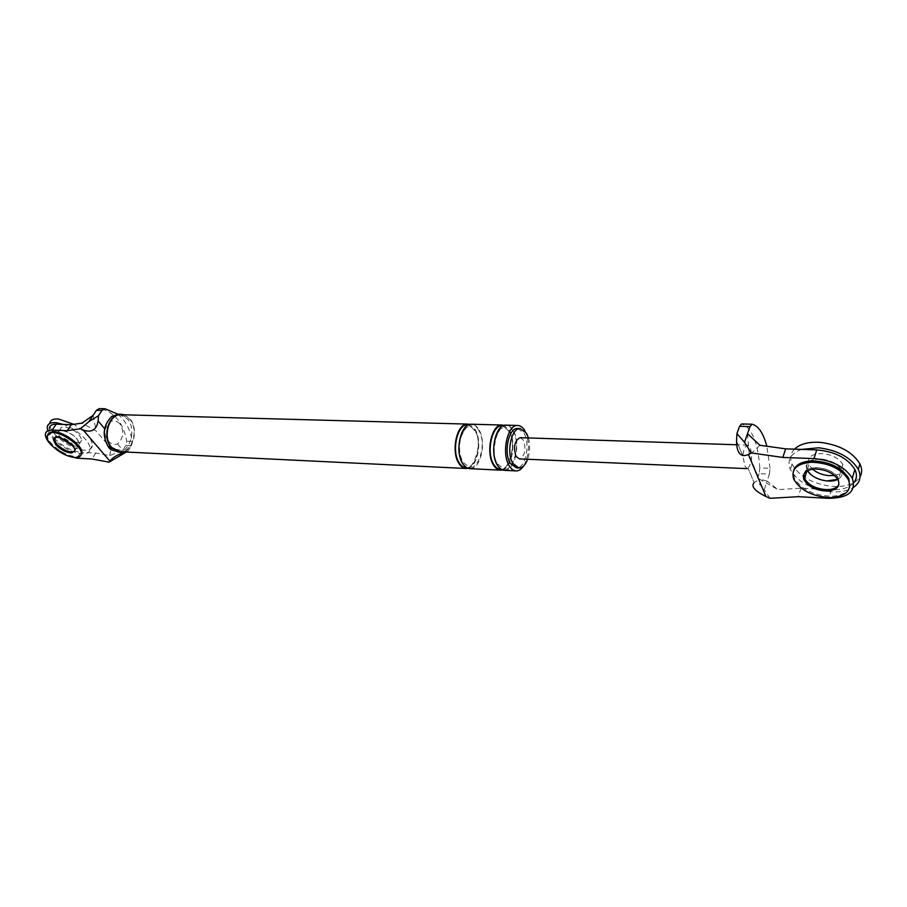<?xml version="1.0" encoding="UTF-8"?>
<svg xmlns="http://www.w3.org/2000/svg" width="907" height="907" viewBox="0 0 907 907"><rect width="100%" height="100%" fill="white"/><g stroke="black" fill="none" stroke-linecap="round" stroke-linejoin="round"><path stroke-width="0.68" stroke-dasharray="4.54 3.4" d="M80.961 455.133L77.05 456.652C68.297 456.198 59.805 451.879 51.552 443.682C48.672 440.394 47.334 437.571 47.527 435.213L47.833 434.102M56.846 436.448C63.093 435.587 76.347 445.133 75.417 449.781L74.691 451.244L75.417 449.781L72.979 444.657C64.476 437.117 58.173 434.952 54.069 438.138L56.846 436.448M47.72 430.61L52.232 437.707C60.78 446.505 70.293 451.845 80.768 453.738C86.426 454.294 89.51 452.786 90.031 449.226C91.131 442.389 76.834 428.943 63.445 424.442M62.413 430.587C59.681 430.349 58.173 431.086 57.901 432.786L60.259 437.911L57.901 432.786C57.991 427.764 71.302 431.913 76.902 438.739L79.306 443.874C77.492 437.582 71.857 433.149 62.413 430.587M74.714 446.108C77.514 446.369 79.045 445.62 79.306 443.874C78.864 446.108 76.573 446.697 72.413 445.643L74.714 446.108M47.221 427.038L49.704 423.399C49.431 426.381 51.087 429.941 54.681 434.079C63.195 442.888 72.685 448.217 83.161 450.087C88.818 450.632 91.913 449.112 92.435 445.552C91.992 438.705 85.768 431.63 73.773 424.329M62.821 434.396C67.095 438.841 71.868 441.528 77.129 442.446C79.929 442.707 81.46 441.958 81.732 440.201C79.929 433.886 74.306 429.465 64.873 426.914C62.141 426.687 60.644 427.424 60.361 429.124L62.821 434.396M849.644 487.195C847.093 492.807 840.948 495.812 831.197 496.231C813.59 495.403 801.312 489.406 794.362 478.238L793.455 471.016M815.314 467.615C826.243 467.978 833.998 471.651 838.567 478.613L838.918 484.349L838.567 478.613C833.726 467.014 804.792 463.534 803.851 474.248C804.883 470.257 808.704 468.046 815.314 467.615M801.573 449.396C790.904 453.353 787.061 459.77 790.042 468.658L790.382 469.452C797.196 481.47 810.223 488.873 829.474 491.662C839.417 492.546 847.421 491.106 853.498 487.331M821.436 459.033C810.302 458.874 805.484 462.321 806.981 469.361L807.581 470.654L806.981 469.361C800.768 455.733 835.234 456.006 841.186 469.883C837.58 463.93 830.993 460.314 821.436 459.033M837.807 479.327C841.809 477.059 842.932 473.919 841.186 469.883L841.571 470.812C842.716 474.452 841.469 477.297 837.807 479.327M794.464 449.158C790.632 453.205 789.736 457.933 791.754 463.364L792.094 464.157C798.874 476.186 811.878 483.567 831.095 486.322C845.369 487.365 855.029 484.191 860.063 476.787M834.474 475.472C842.161 473.896 844.939 470.234 842.807 464.475C839.224 458.511 832.649 454.895 823.103 453.636C812.003 453.511 807.185 456.981 808.67 464.033L812.513 469.18M124.361 414.805L129.996 418.898C138.488 428.387 134.032 449.543 122.967 451.89M121.402 414.726L129.758 419.261C139.088 429.578 132.207 452.831 120.007 451.743M126.232 452.049L128.068 450.926L124.826 451.981M105.053 408.762L99.521 408.626C114.101 411.529 123.171 422.379 126.731 441.199L125.903 445.428L122.683 450.473L111.096 448.568L96.187 431.052L81.925 423.127M117.819 414.159C125.517 420.485 130.325 429.567 132.241 441.426L126.731 441.199M93.07 415.383L96.187 431.052M119.826 423.671C113.624 418.524 108.738 420.417 105.189 429.351C104.464 433.988 105.393 437.764 107.99 440.689C110.699 443.988 113.885 445.099 117.547 444.011C123.556 438.149 124.316 431.369 119.826 423.671M125.903 445.428L131.402 445.666L128.068 450.926M131.402 445.666L132.241 441.426M52.323 446.051L68.014 455.994M45.384 434.068L49.363 428.206C49.125 430.95 50.713 434.249 54.137 438.081M54.25 438.217C62.538 446.425 71.37 451.13 80.768 452.321L76.914 458.182M118.772 456.618L122.683 450.473L109.713 455.597L95.734 453.058L80.768 452.321M95.734 453.058L91.89 458.987M109.713 455.597L111.096 448.568M528.441 437.945C530.255 445.133 529.983 452.242 527.636 459.259M523.815 465.745C529.541 454.43 529.983 442.911 525.119 431.199M517.863 428.501L523.951 433.229C530.674 444.067 525.346 468.828 516.389 467.887M469.939 468.67C480.597 469.769 486.866 441.845 478.862 429.589C476.833 426.211 474.418 424.419 471.617 424.215M467.921 468.295C477.808 466.549 482.513 440.847 475.109 429.476L469.577 424.442M468.341 424.895L474.849 430.031C482.422 441.596 476.833 467.921 466.72 467.74M504.473 470.348C514.904 471.436 521.083 443.058 513.26 430.598C511.276 427.174 508.918 425.36 506.174 425.145M502.387 469.928C512.024 467.978 516.582 441.981 509.383 430.485L504.065 425.417M502.932 425.871L509.122 431.052C516.468 442.718 511.117 469.259 501.288 469.384M118.794 414.159L127.388 418.819C136.968 429.396 129.894 453.228 117.366 452.117M769.374 474.123L770.054 468.318L759.839 467.887L759.159 473.658L769.374 474.123L767.05 481.129L759.148 478.896L777.9 489.599L767.05 481.129L764.204 489.667L756.71 480.903L754.136 482.649L748.048 468.182L754.136 482.649M747.527 433.671L749.295 455.212L759.148 478.896M770.054 468.318L766.823 446.233M520.21 437.684L523.452 440.201C526.332 449.6 524.983 455.836 519.416 458.908M748.048 468.182C751.767 463.137 752.538 456.38 750.361 447.888L747.606 445.133C745.089 445.7 743.513 449.271 742.867 455.858L744.874 465.971L746.994 468.624L747.98 468.227M770.009 498.294L764.204 489.667M759.839 467.887C757.878 442.378 751.846 427.753 741.733 423.988M759.159 473.658L756.71 480.903M853.77 482.807C849.167 487.773 841.707 490.086 831.39 489.712L800.972 488.204L777.9 489.599M800.972 488.204L798.285 496.696M759.896 445.269L749.295 455.212M117.547 444.011L124.248 451.947M104.588 428.637L105.189 429.351M478.601 430.145C468.443 411.188 451.584 445.802 462.967 463.001C473.545 481.232 489.474 446.958 478.601 430.145M512.999 431.165C503.09 411.914 486.526 447.117 497.648 464.588C507.977 483.102 523.622 448.239 512.999 431.165M742.867 455.858L736.552 440.847M831.39 489.712L828.794 498.328M81.732 440.201L74.805 450.7M47.527 435.213L46.903 436.131M92.435 445.552L90.031 449.226M60.361 429.124L54.499 437.843M842.807 464.475L838.159 479.973M794.362 478.238L793.931 479.576M792.094 464.157L790.382 469.452M808.908 464.599L806.867 471.05M111.81 416.347C103.681 425.326 102.446 435.213 108.092 445.983L110.881 449.657M508.974 431.573C506.299 428.376 504.825 427.14 504.541 427.855L503.226 427.911C496.821 426.743 489.859 454.554 497.796 464.033L502.002 467.49L503.317 467.445C505.618 472.785 518.589 444.645 508.974 431.573M474.69 430.61C472.252 427.651 470.722 426.437 470.109 426.97L468.658 427.016C467.105 425.814 464.531 429.204 460.915 437.185C458.534 446.924 459.271 455.314 463.126 462.377L467.468 465.756L468.919 465.733C472.218 470.302 484.145 442.514 474.69 430.61M736.541 441.029L742.856 456.04M747.606 445.133L736.575 444.77"/><path stroke-width="1.36" d="M47.833 434.102L52.118 431.721C62.073 430.303 83.342 445.586 81.857 453.012L80.961 455.133M72.435 452.026C66.948 451.765 61.619 449.056 56.449 443.908L54.069 438.138L56.449 443.908C63.649 450.552 69.726 453.001 74.691 451.244L72.435 452.026M76.449 457.57C67.696 457.117 59.193 452.797 50.939 444.6C48.06 441.301 46.711 438.489 46.903 436.131L51.495 432.639C61.449 431.233 82.718 446.527 81.256 453.942C81.006 456.13 79.397 457.343 76.449 457.57M55.837 444.827L53.332 439.578L56.223 437.378C62.47 436.516 75.734 446.063 74.805 450.7L71.823 452.956C66.336 452.684 61.007 449.974 55.837 444.827M63.445 424.442L56.155 422.696C50.758 422.254 47.776 423.705 47.221 427.038L47.72 430.61M60.259 437.911L72.413 445.643L60.259 437.911M73.773 424.329L58.638 419.023C53.241 418.592 50.27 420.054 49.704 423.399M793.455 471.016C795.303 464.94 801.334 461.561 811.572 460.869C829.032 461.402 841.458 467.23 848.861 478.363L849.644 487.195M827.581 489.712C816.595 489.236 808.897 485.506 804.509 478.533L803.851 474.248L804.509 478.533C808.704 489.315 835.54 493.975 838.918 484.349C837.24 487.66 833.454 489.451 827.581 489.712M830.789 497.58C813.171 496.753 800.881 490.744 793.931 479.576L793.614 478.828C790.972 469.202 796.822 463.67 811.141 462.23C828.613 462.774 841.05 468.602 848.453 479.735C852.081 490.347 846.186 496.299 830.789 497.58M803.84 479.304C802.253 473.273 805.938 469.826 814.894 468.976C825.823 469.35 833.578 473.012 838.159 479.973C840.381 486.537 836.719 490.233 827.173 491.072C816.175 490.585 808.477 486.855 804.09 479.871L803.84 479.304M853.498 487.331C860.063 482.751 861.673 476.742 858.305 469.338C850.97 457.445 837.751 450.269 818.658 447.786L801.573 449.396M826.833 480.959L837.807 479.327C829.678 483.998 811.652 478.783 807.581 470.654C811.334 476.288 817.751 479.724 826.833 480.959M860.063 476.787C862.217 472.898 862.172 468.59 859.904 463.874C852.591 451.981 839.406 444.815 820.359 442.378C808.613 441.652 799.985 443.908 794.464 449.158M812.513 469.18C816.822 472.762 822.15 474.894 828.476 475.608L834.474 475.472M122.967 451.89L119.985 452.242L111.425 447.775C101.641 437.367 108.659 413.218 121.05 414.216L124.361 414.805M465.858 468.477L120.007 451.743L111.663 447.4C102.14 437.253 108.976 413.739 121.05 414.714L121.402 414.726M49.363 428.206C49.783 425.462 52.062 424.136 56.2 424.193L71.234 424.703L67.254 430.666L80.372 428.773L83.263 430.111C91.63 432.922 96.584 429.884 98.126 420.984L104.588 428.637M80.372 428.773L88.977 421.562L98.489 415.723L98.126 420.984M124.826 451.981L124.395 452.117C117.593 454.611 112.729 457.582 109.826 461.039L109.078 462.151L126.232 452.049M104.759 408.74L101.981 410.429L96.437 410.293L99.226 408.615L105.053 408.762L117.819 414.159M96.437 410.293L88.977 421.562M101.981 410.429L98.489 415.723M93.07 415.383L81.925 423.127L71.234 424.703M56.2 424.193L52.209 430.099L67.254 430.666M52.209 430.099C48.071 430.02 45.792 431.347 45.384 434.068C45.18 437.423 47.493 441.426 52.323 446.051M68.014 455.994L76.914 458.182L91.89 458.987L109.078 462.151M527.636 459.259C525.436 464.94 522.568 467.853 519.019 468.012L512.909 463.488C506.004 452.797 511.367 427.628 520.244 428.569L526.57 433.308L528.441 437.945M525.119 431.199L524.983 430.95C522.931 427.367 520.482 425.542 517.659 425.462C507.398 424.374 501.208 453.421 509.201 465.722C511.208 469.078 513.555 470.801 516.242 470.914C519.031 470.903 521.559 469.18 523.815 465.745M518.759 468.001L516.389 467.887L510.267 463.364C503.351 452.695 508.714 427.548 517.614 428.489L517.863 428.501M471.617 424.215L471.311 424.204C460.756 423.127 454.441 451.527 462.683 463.579C464.769 466.856 467.184 468.556 469.939 468.67L500.279 470.143M469.577 424.442L467.536 424.102C456.969 423.025 450.643 451.369 458.908 463.398C460.983 466.686 463.409 468.375 466.175 468.488L467.921 468.295M466.72 467.74C463.851 467.853 461.334 466.221 459.18 462.831C450.881 450.745 457.831 422.39 468.341 424.895M506.174 425.145L505.879 425.145C495.539 424.057 489.315 452.933 497.376 465.178C499.406 468.511 501.775 470.234 504.473 470.348L515.936 470.903M504.065 425.417L501.979 425.032C491.617 423.954 485.381 452.774 493.465 464.996C495.505 468.329 497.875 470.041 500.585 470.155L502.387 469.928M501.288 469.384C498.408 469.577 495.891 467.921 493.737 464.407C485.551 452.049 492.592 423.002 502.932 425.871M119.611 452.219L110.881 449.657L108.806 447.65C101.833 436.04 102.831 425.598 111.81 416.347L118.794 414.159M751.223 452.933L744.511 442.299L736.938 433.637L736.541 441.029C736.722 453.194 740.69 457.695 748.445 454.543L751.223 452.933L782.832 457.434L813.987 458.602C832.252 460.28 845.018 466.833 852.297 478.25C856.367 491.333 848.533 498.034 828.794 498.328L798.285 496.696L770.009 498.294L765.916 496.48C754.76 490.97 750.815 486.379 754.068 482.694M766.823 446.233C763.365 433.251 758.479 425.916 752.186 424.238L749.998 426.573L747.527 433.671L759.896 445.269L785.643 448.852L782.832 457.434M747.527 433.671L744.511 442.299M746.994 468.624L519.416 458.908L516.094 456.448C513.181 447.049 514.507 440.791 520.074 437.673L520.21 437.684M749.998 426.573L739.522 426.313L736.938 433.637M739.522 426.313L741.529 423.966L751.835 424.227M853.77 482.807C856.9 478.975 857.262 474.531 854.87 469.475C847.648 458.046 834.928 451.527 816.719 449.906L813.987 458.602M785.643 448.852L816.719 449.906M109.826 461.039L83.263 430.111M748.445 454.543L765.916 496.48M54.499 437.843L53.332 439.578M81.857 453.012L81.256 453.942M806.867 471.05L804.09 479.871M848.861 478.363L848.453 479.735M859.904 463.874L858.305 469.338M118.432 414.148L121.05 414.216M520.244 428.569L517.614 428.489M121.05 414.714L467.536 424.102M471.311 424.204L501.979 425.032M505.879 425.145L517.659 425.462M852.297 478.25L854.87 469.475M751.982 424.215L741.529 423.966M736.575 444.77L520.074 437.673"/></g></svg>
